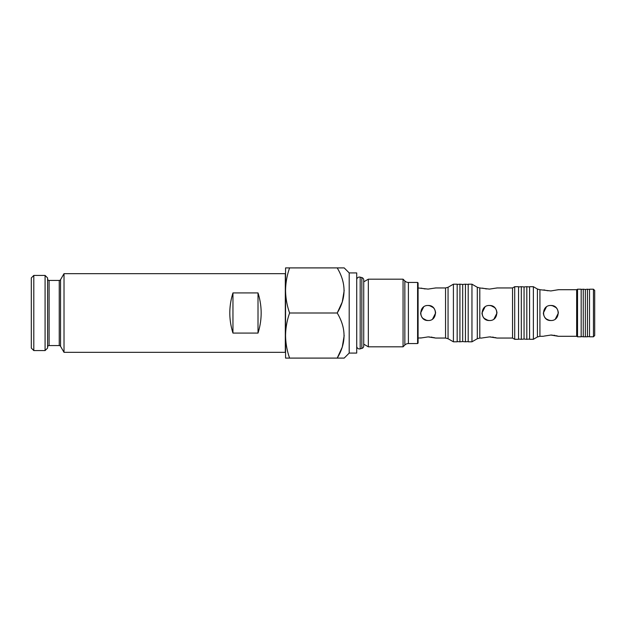 <?xml version="1.0" encoding="UTF-8"?>
<svg xmlns="http://www.w3.org/2000/svg" width="626" height="626" viewBox="0 0 626 626"><rect width="100%" height="100%" fill="white"/><g stroke="black" fill="none" stroke-linecap="round" stroke-linejoin="round"><path stroke-width="0.94" d="M60.542 279.681L60.542 346.319A1.502 1.502 0 0 0 59.243 345.568L59.243 280.432A1.502 1.502 0 0 0 60.542 279.681L64.016 273.672L64.016 352.328L285.315 352.328L285.315 273.672L64.016 273.672M47.584 278.93A1.502 1.502 0 0 0 49.086 280.432L49.086 345.568A1.502 1.502 0 0 0 47.584 347.07M356.71 279.407A3.06 3.06 0 0 0 356.718 279.611L356.718 346.389A2.754 2.754 0 0 0 360.185 348.854L360.185 277.146A2.754 2.754 0 0 0 356.718 279.611M361.851 348.408L361.851 277.592A2.527 2.527 0 0 1 363.729 280.033L363.729 345.967A2.527 2.527 0 0 1 361.851 348.408L360.185 348.854M404.85 345.028L404.85 280.972A5.008 5.008 0 0 0 408.395 282.436L408.395 343.564A5.008 5.008 0 0 0 404.85 345.028L403.058 346.82L403.058 279.18L368.331 279.18L368.331 346.82L403.058 346.82M258.014 333.079L232.958 333.079C228.764 319.69 228.764 306.31 232.958 292.921L258.014 292.921C262.208 306.31 262.208 319.69 258.014 333.079L258.014 292.921M285.315 352.328L285.566 335.544L285.566 358.095L289.595 358.095C287.021 350.74 285.675 343.228 285.566 335.544C285.675 327.868 287.021 320.348 289.595 313C287.021 305.652 285.675 298.132 285.566 290.456L285.315 273.672M60.542 346.319L64.016 352.328M49.086 345.568L59.243 345.568M49.086 280.432L59.243 280.432M344.19 358.095L337.211 358.095L344.19 358.095L349.198 353.08L349.198 272.92L344.19 267.905L337.211 267.905L344.19 267.905M289.595 358.095L337.211 358.095C346.303 343.189 346.303 328.165 337.211 313C346.303 298.101 346.303 283.069 337.211 267.905L285.566 267.905L285.566 335.544M349.198 353.08L356.71 353.08L356.71 272.92L349.198 272.92M47.584 348.072L47.584 277.928L45.08 275.424L45.08 350.576L47.584 348.072M33.804 350.576L31.3 348.072L31.3 277.928L33.804 275.424L33.804 350.576L45.08 350.576M33.804 275.424L45.08 275.424M361.851 277.592L360.185 277.146M363.729 344.159L368.331 346.82M363.729 281.841L368.331 279.18M404.85 280.972L403.058 279.18M408.395 343.564L417.589 343.564L417.589 282.436L408.395 282.436M417.589 343.564L418.09 343.064L418.09 282.936L417.589 282.436M423.63 306.967L420.594 313C421.071 317.531 423.575 320.035 428.114 320.512C418.403 320.989 418.426 305.003 428.114 305.488C437.817 305.011 437.793 320.997 428.114 320.512L428.215 320.512M445.555 287.952L448.06 287.279L448.06 338.721L445.555 338.048L445.555 287.952L435.626 287.952L428.114 289.102L418.09 287.952M421.149 337.891L418.09 338.048M420.594 338.048L428.114 336.898L435.626 338.048L445.555 338.048M428.004 305.488L428.114 305.488C432.644 305.965 435.148 308.469 435.626 313L432.589 319.033M421.181 288.116L422.793 288.516M423.927 288.743L425.218 288.93M422.824 318.344L426.635 320.371M448.06 338.721L453.404 341.812L453.404 284.188L448.06 287.279M453.404 341.812L457.168 341.812L457.168 284.188L453.404 284.188M457.168 341.561L459.922 341.812L459.922 284.188L457.168 284.439M459.922 341.812L462.684 341.561L462.684 284.439L459.922 284.188M468.193 341.561L465.439 341.812L465.439 284.188L468.193 284.439M471.957 341.812L471.957 284.188L468.193 284.188L468.193 341.812L471.957 341.812L477.302 338.721L477.302 287.279L471.957 284.188M489.587 320.512L489.485 320.512C479.782 320.989 479.806 305.003 489.485 305.488C499.188 305.011 499.165 320.997 489.485 320.512C484.954 320.035 482.45 317.531 481.973 313L485.001 306.967M482.521 337.891L489.485 336.898L496.997 338.048L512.53 338.048L512.53 287.952L496.997 287.952L489.485 289.102L479.806 287.952L479.806 338.048L477.302 338.721M481.973 338.048L479.806 338.048M484.203 318.344L488.014 320.371M489.383 305.488L489.485 305.488C494.016 305.965 496.52 308.469 496.997 313L493.969 319.033M512.53 338.048L514.705 339.3L514.705 286.7L512.53 287.952M482.552 288.116L484.164 288.516M485.299 288.743L486.598 288.93M514.705 339.3L518.547 339.3L518.547 286.7L514.705 286.7M518.547 339.049L521.302 339.3L521.302 286.7L518.547 286.951M521.302 339.3L524.056 339.049L524.056 286.951L521.302 286.7M524.056 339.049L526.81 339.3L526.81 286.7L524.056 286.951M529.565 286.951L526.81 286.7M529.565 339.049L526.81 339.3M533.375 339.3L533.375 286.7L529.565 286.7L529.565 339.3L533.375 339.3L537.421 336.968L537.421 289.032L533.375 286.7M550.966 320.512L550.864 320.512C541.154 320.989 541.177 305.003 550.864 305.488C560.567 305.011 560.536 320.997 550.864 320.512C546.326 320.035 543.822 317.531 543.345 313L546.381 306.967M543.916 336.123L550.864 335.051L558.376 336.295L576.663 336.295L576.663 289.705L558.376 289.705L550.864 290.949L539.925 289.705L539.925 336.295L537.421 336.968M543.345 336.295L539.925 336.295M546.412 319.057L549.385 320.371M550.755 305.488L550.864 305.488C555.395 305.965 557.899 308.469 558.376 313L555.34 319.033M576.663 336.295L577.532 336.796L577.532 289.204L576.663 289.705M543.924 289.885L545.52 290.308M546.694 290.558L547.969 290.761M577.532 336.796L581.171 336.796L581.171 289.204L577.532 289.204M581.171 336.522L583.26 336.796L583.26 289.204L581.171 289.478M585.349 336.522L585.349 289.478L587.438 289.204L587.438 336.796L583.26 336.796M589.512 289.478L587.438 289.204M589.512 336.522L587.438 336.796M593.448 336.796L593.448 289.204L589.512 289.204L589.512 336.796L593.448 336.796L594.7 335.544L594.7 290.456L593.448 289.204M232.958 292.921L232.958 333.079M285.566 290.456C285.675 282.772 287.021 275.26 289.595 267.905M344.19 290.456L342.25 302.029L337.211 313L289.595 313M344.19 335.544L342.25 347.125L337.211 358.095M435.047 337.883L433.427 337.484M432.292 337.257L431.001 337.07M429.585 336.945L428.114 336.898M435.07 288.109L435.626 287.952M433.395 307.656L429.585 305.629M496.418 337.883L494.806 337.484M493.671 337.257L492.372 337.07M490.964 336.945L489.485 336.898M496.449 288.109L496.997 287.952M494.775 307.656L490.956 305.629M557.797 336.115L556.201 335.692M555.027 335.442L553.752 335.239M552.335 335.098L550.864 335.051M557.805 289.877L558.376 289.705M556.138 307.656L552.335 305.629M477.302 287.279L479.806 287.952M537.421 289.032L539.925 289.705M462.684 341.561L465.439 341.812M462.684 284.439L465.439 284.188M585.349 289.478L583.26 289.204"/></g></svg>
